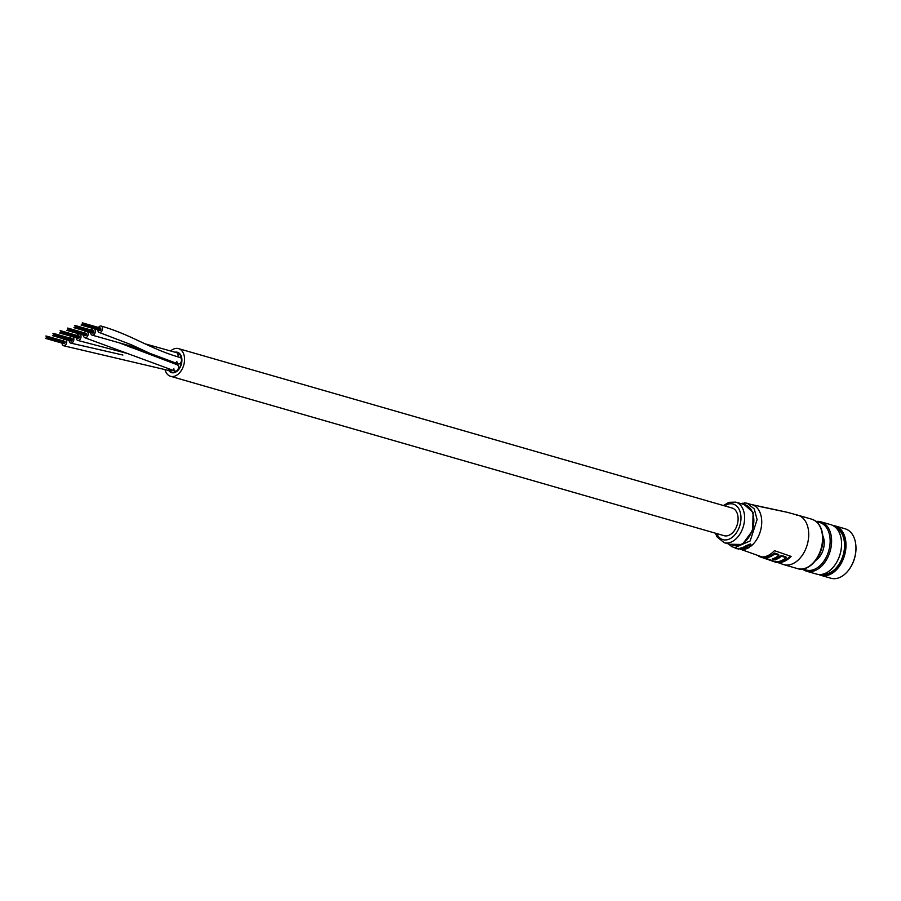 <?xml version="1.0" encoding="UTF-8"?>
<svg xmlns="http://www.w3.org/2000/svg" width="901" height="901" viewBox="0 0 901 901"><rect width="100%" height="100%" fill="white"/><g stroke="black" fill="none" stroke-linecap="round" stroke-linejoin="round"><path stroke-width="1.35" d="M69.219 340.477A3.345 2.219 -73.9 0 0 69.219 340.803A3.345 2.219 -73.9 0 0 70.627 343.078A3.345 2.219 -73.9 0 0 73.871 338.911A3.345 2.219 -73.9 0 0 72.812 336.794M72.103 336.591A3.345 2.219 -73.9 0 0 69.906 338.112M62.068 343.123A3.345 2.219 -73.9 0 0 62.068 343.371A3.345 2.219 -73.9 0 0 63.464 345.725L169.974 370.773A3.345 2.219 -73.9 0 1 168.667 369.128A3.345 2.219 -73.9 0 0 169.974 370.773A3.345 2.219 -73.9 0 0 171.9 370.142A3.345 2.219 -73.9 0 1 169.974 370.773A3.345 2.219 -73.9 0 0 171.9 370.142M63.464 345.725A3.345 2.219 -73.9 0 0 66.719 341.648A3.345 2.219 -73.9 0 0 65.66 339.452M64.951 339.249A3.345 2.219 -73.9 0 0 62.743 340.758M83.534 335.172A3.345 2.219 -73.9 0 0 83.556 335.701A3.345 2.219 -73.9 0 0 84.942 337.774L175.267 371.133A3.345 2.219 -73.9 0 0 178.511 367.067A3.345 2.219 -73.9 0 1 175.256 371.133A3.345 2.219 -73.9 0 1 173.859 368.791A3.345 2.219 -73.9 0 0 175.256 371.133A3.345 2.219 -73.9 0 0 178.511 366.966A3.345 2.219 -73.9 0 0 177.114 364.714L118.391 342.504M84.942 337.774A3.345 2.219 -73.9 0 0 87.273 336.67A3.345 2.219 -73.9 0 0 88.163 333.415A3.345 2.219 -73.9 0 0 87.127 331.489M86.417 331.286A3.345 2.219 -73.9 0 0 84.21 332.807M90.686 332.514A3.345 2.219 -73.9 0 0 92.093 335.116A3.345 2.219 -73.9 0 0 94.763 333.483A3.345 2.219 -73.9 0 0 94.29 328.842M93.569 328.64A3.345 2.219 -73.9 0 0 91.373 330.149M177.801 356.83A3.345 2.219 -73.9 0 0 178.094 355.05A3.345 2.219 -73.9 0 1 177.801 356.83A3.345 2.219 -73.9 0 0 178.06 354.667A3.345 2.219 -73.9 0 0 176.686 352.696A3.345 2.219 -73.9 0 1 178.094 355.05A3.345 2.219 -73.9 0 0 176.697 352.696L144.96 343.799M97.849 329.867A3.345 2.219 -73.9 0 0 97.871 330.408A3.345 2.219 -73.9 0 0 99.245 332.469L131.332 344.756L149.814 353.327L178.274 363.936A3.345 2.219 -73.9 0 0 181.518 359.871A3.345 2.219 -73.9 0 1 178.263 363.936A3.345 2.219 -73.9 0 1 176.866 361.594A3.345 2.219 -73.9 0 0 178.263 363.936A3.345 2.219 -73.9 0 0 181.518 359.792A3.345 2.219 -73.9 0 0 180.121 357.517C149.115 348.586 132.717 335.206 101.092 326.038A3.345 2.219 -73.9 0 0 98.524 327.502M99.245 332.469A3.345 2.219 -73.9 0 0 101.588 331.365A3.345 2.219 -73.9 0 0 102.477 328.11A3.345 2.219 -73.9 0 0 101.092 326.038M176.055 364.409A3.345 2.219 -73.9 0 0 176.551 363.441A3.345 2.219 -73.9 0 1 176.055 364.409A3.345 2.219 -73.9 0 0 176.551 363.441M76.371 337.819A3.345 2.219 -73.9 0 0 76.382 338.213A3.345 2.219 -73.9 0 0 77.779 340.42A3.345 2.219 -73.9 0 0 81.022 336.208A3.345 2.219 -73.9 0 0 79.975 334.147M79.254 333.944A3.345 2.219 -73.9 0 0 77.058 335.454M181.551 359.848A10.08 6.712 106.1 0 1 171.742 372.147A10.08 6.712 106.1 0 1 169.422 370.615A10.08 6.712 106.1 0 0 171.742 372.147A10.08 6.712 106.1 0 0 181.551 359.848A10.08 6.712 106.1 0 0 177.328 352.764A10.08 6.712 106.1 0 1 181.551 359.848M174.985 352.212A10.598 7.05 106.1 0 1 177.474 352.268A10.598 7.05 106.1 0 1 181.912 359.724A10.598 7.05 106.1 0 1 171.607 372.642A10.598 7.05 106.1 0 1 168.678 370.412A10.598 7.05 106.1 0 0 171.607 372.642A10.598 7.05 106.1 0 0 181.912 359.724A10.598 7.05 106.1 0 0 177.474 352.268A10.598 7.05 106.1 0 0 174.985 352.212M176.314 352.595A10.08 6.712 106.1 0 1 177.328 352.764A10.08 6.712 106.1 0 0 176.314 352.595M178.511 367.067A3.345 2.219 -73.9 0 0 177.114 364.714A3.345 2.219 -73.9 0 1 178.511 367.067M181.518 359.871A3.345 2.219 -73.9 0 0 180.121 357.517A3.345 2.219 -73.9 0 1 181.518 359.871M164.951 369.421A14.405 9.584 -73.9 0 0 170.548 376.291A14.405 9.584 -73.9 0 0 184.559 358.744A14.405 9.584 -73.9 0 0 178.522 348.619A14.405 9.584 -73.9 0 0 170.638 350.973M170.548 376.291L724.1 535.69A14.405 9.584 -73.9 0 0 738.099 518.143A14.405 9.584 -73.9 0 0 732.062 508.018L178.522 348.619M53.531 334.384L53.193 335.037L53.542 334.384M790.301 556.154A24.586 16.353 106.1 0 1 783.386 560.76A24.586 16.353 106.1 0 1 778.216 561.593M774.781 557.967L776.155 558.429A24.327 16.173 106.1 0 0 781.313 555.388L785.92 556.897L786.156 557.742A25.543 16.995 106.1 0 1 775.322 561.762L763.958 557.865A24.913 16.567 106.1 0 0 774.781 553.856L778.903 555.32A25.205 16.759 106.1 0 1 772.258 558.89L774.894 559.791A25.352 16.86 106.1 0 0 781.539 556.221L786.156 557.742M763.958 557.865L764.183 556.874A23.888 15.891 106.1 0 0 769.42 556.075A23.888 15.891 106.1 0 0 774.567 553.023L778.678 554.487L778.903 555.32M764.093 557.257L763.091 556.886M760.534 506.677L787.069 512.252L752.02 504.661A23.144 15.396 106.1 0 1 761.717 520.936A23.144 15.396 106.1 0 1 750.995 546.085M791.112 556.413A25.622 17.04 106.1 0 1 783.408 561.728A25.622 17.04 106.1 0 1 775.536 562.179L758.924 556.424A24.687 16.421 106.1 0 0 766.774 556.075A24.687 16.421 106.1 0 0 774.455 550.669L791.112 556.413M753.822 519.607A21.083 14.022 -73.9 0 0 744.992 504.785L735.757 502.127A21.083 14.022 106.1 0 1 744.598 516.949A21.083 14.022 106.1 0 1 724.089 542.65L733.313 545.308A21.083 14.022 -73.9 0 0 753.822 519.607M750.477 544.35L746.005 545.724L750.465 543.934L751.344 545.24L750.465 543.934M749.193 546.524L750.094 546.017L749.193 546.524M745.33 546.468A23.55 15.666 106.1 0 1 744.845 546.772L744.823 546.378A23.144 15.396 -73.9 0 0 745.318 546.074L749.215 547.594L745.318 546.074M745.071 547.876L743.573 547.436A23.55 15.666 106.1 0 1 743.088 547.662L743.077 547.267A23.144 15.396 -73.9 0 0 743.562 547.053L745.059 547.481M745.116 548.777L745.758 548.765M742.3 547.977A23.55 15.666 106.1 0 1 741.816 548.146L741.793 547.763A23.144 15.396 -73.9 0 0 742.289 547.583L744.936 548.732L742.289 547.583M741.027 548.382A23.55 15.666 106.1 0 1 740.532 548.495L740.521 548.112A23.144 15.396 -73.9 0 0 741.016 547.988L743.652 549.137L741.016 547.988M739.248 548.709A23.55 15.666 106.1 0 1 738.752 548.754L738.741 548.36A23.144 15.396 -73.9 0 0 739.237 548.315L740.746 549.137L739.237 548.315M736.016 548.608L736.489 548.675A23.55 15.666 106.1 0 1 736.016 548.608L736.004 548.18A23.144 15.396 -73.9 0 0 736.477 548.259L736.917 548.382M729.641 544.249L742.345 544.474L752.707 530.407L753.09 512.387L743.212 503.682L741.805 503.896L744.744 502.859L747.402 503.332L754.261 508.952L757.099 519.607L750.161 540.949L734.473 547.774M782.293 511.317A7.715 4.742 103.7 0 1 782.992 511.577M797.464 515.271L796.608 515.226M787.069 512.252L797.937 515.214A25.712 17.108 106.1 0 1 808.704 533.291A25.712 17.108 106.1 0 1 791.664 564.195A25.712 17.108 106.1 0 1 783.701 564.634L740.352 549.216M738.246 549.171L738.854 548.777M738.415 548.991L737.829 548.878M740.532 548.495L742.12 548.957M742.109 548.946L740.746 549.137M738.752 548.754L743.257 549.227A23.55 15.666 -73.9 0 0 743.652 549.137M741.816 548.146L744.44 548.9A23.55 15.666 -73.9 0 0 744.936 548.732M745.769 549.148L745.116 548.957L745.758 548.551M745.127 549.159L745.104 548.574M744.845 546.772L746.422 547.222M743.088 547.662L748.731 547.887A23.55 15.666 -73.9 0 0 749.215 547.594M746.681 547.999L747.042 547.414A23.55 15.666 -73.9 0 0 747.053 547.403M746.017 546.119L750.004 544.812L750.736 545.488M750.004 544.812L750.105 546.423M749.215 546.93L751.344 545.24M775.536 562.179L775.829 561.199M776.155 558.429A24.327 16.173 106.1 0 1 774.939 558.811L774.894 559.791M773.745 558.406L774.939 558.811M781.313 555.388L781.539 556.221M774.567 553.023L774.781 553.856M806.575 571.223L816.543 574.095A25.712 17.108 -73.9 0 0 835.069 564.826A25.712 17.108 -73.9 0 0 841.534 542.368A25.712 17.108 -73.9 0 0 839.743 533.662A25.712 17.108 -73.9 0 0 830.778 524.664L820.811 521.803A25.712 17.108 106.1 0 1 829.776 530.79A25.712 17.108 106.1 0 1 826.656 559.498A25.712 17.108 106.1 0 1 806.575 571.223A25.712 17.108 106.1 0 1 802.397 569.015M820.045 574.534A25.205 16.759 -73.9 0 0 840.149 563.744A25.205 16.759 -73.9 0 0 843.482 535.149A25.205 16.759 -73.9 0 0 833.977 526.15M832.929 525.531A25.712 17.108 106.1 0 1 835.204 525.947A25.712 17.108 106.1 0 1 844.169 534.935A25.712 17.108 106.1 0 1 841.05 563.643A25.712 17.108 106.1 0 1 820.969 575.367A25.712 17.108 106.1 0 1 818.818 574.5M803.467 568.858A24.687 16.421 -73.9 0 0 824.302 560.546A24.687 16.421 -73.9 0 0 828.402 531.207A24.687 16.421 -73.9 0 0 816.914 522.141M816.092 521.442A25.712 17.108 106.1 0 1 820.811 521.803M820.969 575.367L830.936 578.239A25.712 17.108 -73.9 0 0 849.463 568.97A25.712 17.108 -73.9 0 0 855.927 546.513A25.712 17.108 -73.9 0 0 854.137 537.807A25.712 17.108 -73.9 0 0 845.172 528.808L835.204 525.947M822.917 574.14A24.169 16.083 -73.9 0 0 840.577 561.526A24.169 16.083 -73.9 0 0 842.84 535.768A24.169 16.083 -73.9 0 0 836.207 528.02M815.709 560.456A16.195 10.778 -73.9 0 0 823.086 536.399A16.195 10.778 -73.9 0 0 822.827 535.768M841.545 542.492A25.205 16.759 106.1 0 1 841.545 542.616A25.205 16.759 106.1 0 1 835.204 564.623A25.205 16.759 106.1 0 1 835.137 564.724M855.939 546.761A24.687 16.421 106.1 0 1 855.95 547.008A24.687 16.421 106.1 0 1 849.744 568.565A24.687 16.421 106.1 0 1 849.598 568.768M748.438 547.797A23.144 15.396 106.1 0 1 746.377 548.743A23.144 15.396 106.1 0 1 745.904 548.912M716.655 533.55A18.516 12.321 -73.9 0 0 731.454 537.886A18.516 12.321 -73.9 0 0 740.96 517.084A18.516 12.321 -73.9 0 0 724.629 505.878M822.545 537.278A25.712 17.108 -73.9 0 0 811.767 519.201C818.592 521.623 822.32 527.738 822.94 537.559C824.066 554.577 809.413 572.811 797.543 568.621A25.712 17.108 -73.9 0 0 822.545 537.278M743.212 503.682L745.296 502.961L752.02 504.661M745.093 549.148A23.144 15.396 106.1 0 1 740.363 549.407M122.896 355.039L70.627 343.078M92.093 335.116L139.418 348.529M128.156 353.665L77.779 340.42M144.52 350.917L130.104 347.257M46.334 337.582L64.782 342.898L46.311 337.582M46.424 336.501L64.872 341.806L46.447 336.49M46.199 337.976L64.647 343.292L46.176 337.988M46.582 336.783L65.03 342.098M45.32 338.303L63.768 343.619M45.816 336.028L46.401 336.197M46.559 336.096L65.007 341.411M46.739 337.075L65.187 342.391M46.627 337.47L65.075 342.785M46.064 338.382L64.512 343.686M71.922 340.24L53.474 334.935L71.945 340.24M53.576 333.843L72.035 339.159M53.35 335.33L71.81 340.646L53.339 335.33M53.733 334.136L72.193 339.452M52.472 335.656L70.931 340.972M52.968 333.37L53.553 333.539M53.711 333.449L72.17 338.753M53.598 333.843L72.057 339.159M53.902 334.429L72.35 339.733M53.778 334.823L72.238 340.127M53.215 335.724L71.675 341.04M79.074 337.593L60.626 332.278L79.097 337.593M79.209 336.501L60.761 331.185L79.187 336.501M60.513 332.672L78.961 337.988L60.491 332.683M60.896 331.478L79.344 336.794M59.635 332.998L78.083 338.314M60.13 330.723L60.705 330.892M60.874 330.791L79.322 336.107M61.054 331.771L79.502 337.087M60.941 332.165L79.389 337.481M60.378 333.077L78.826 338.393M67.8 329.62L86.259 334.935M86.361 333.854L67.913 328.538L86.35 333.854M67.778 329.631L86.237 334.947M67.665 330.025L86.124 335.341L67.643 330.025M68.048 328.831L86.507 334.147M66.787 330.352L85.235 335.668M67.282 328.065L67.868 328.234M68.025 328.144L86.473 333.46M68.206 329.124L86.665 334.429M68.093 329.518L86.552 334.834M67.53 330.419L85.989 335.735M93.389 332.289L74.941 326.973L93.411 332.289M93.524 331.196L75.065 325.88L93.501 331.208M74.828 327.367L93.276 332.683L74.806 327.378M75.211 326.173L93.659 331.489M73.95 327.694L92.398 333.01M74.434 325.419L75.02 325.588M75.188 325.486L93.636 330.802M75.369 326.466L93.817 331.782M75.256 326.86L93.704 332.176M74.693 327.773L93.141 333.088M82.115 324.326L100.563 329.631L82.092 324.326M100.675 328.55L82.228 323.234L100.653 328.55M81.98 324.72L100.428 330.036L81.957 324.72M82.363 323.527L100.811 328.842M81.101 325.047L99.549 330.363M82.34 322.84L100.788 328.155M82.52 323.819L100.98 329.135M82.408 324.214L100.856 329.529M81.845 325.115L100.293 330.43M735.757 502.127L728.954 502.319L723.413 505.529M797.937 515.214L811.767 519.201M728.357 543.877L731.657 546.569L736.004 548.225M783.701 564.634L797.543 568.621M796.698 514.854L797.464 515.079M741.084 503.659L742.323 503.197M715.439 533.201L717.005 536.816L724.089 542.65"/></g></svg>
